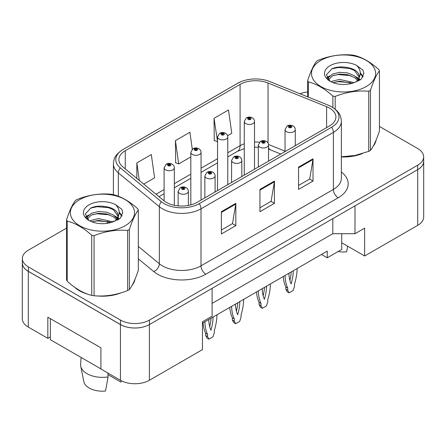 <?xml version="1.0" encoding="UTF-8"?>
<svg xmlns="http://www.w3.org/2000/svg" width="446" height="446" viewBox="0 0 446 446"><rect width="100%" height="100%" fill="white"/><g stroke="black" fill="none" stroke-linecap="round" stroke-linejoin="round"><path stroke-width="0.67" d="M341.725 233.71L341.725 242.763L364.638 255.993L417.707 225.353A20.466 11.819 0 0 0 423.7 217.001L423.7 161.296A20.466 11.819 0 0 0 423.65 160.482M22.3 263.012L22.3 318.717A20.466 11.819 0 0 0 28.293 327.069L47.834 338.352L47.834 317.184L100.902 347.819L100.902 368.987L120.437 380.271A20.466 11.819 0 0 0 149.382 380.271L202.451 349.631L202.451 321.778L212.095 316.208L212.095 288.356L149.382 324.565A20.466 11.819 0 0 1 120.437 324.565L28.293 271.363A20.466 11.819 0 0 1 22.3 263.012A20.466 11.819 0 0 1 22.35 262.198M47.834 338.352L50.342 336.903M202.451 323.172L327.252 251.12L327.252 257.805L321.46 254.46M212.095 303.397L332.8 233.71L332.8 218.668M332.8 233.71L354.988 233.71L354.988 205.857L417.707 169.647A20.466 11.819 0 0 0 423.7 161.296M354.988 233.71L364.638 228.14L364.638 255.993M341.725 242.763L341.725 249.448L327.252 257.805M74.421 287.085A32.748 18.905 0 0 0 79.288 290.669A32.748 18.905 0 0 0 88.024 294.271A32.748 18.905 0 0 1 79.288 290.669A32.748 18.905 0 0 1 74.421 287.085M329.516 108.094A21.832 12.605 180 0 1 335.91 117.008A21.832 12.605 180 0 1 329.516 125.917L197.143 202.345A21.832 12.605 180 0 1 163.821 200.661L122.812 166.854A21.832 12.605 180 0 1 118.865 159.623A21.832 12.605 180 0 1 125.259 150.709L240.082 84.417A21.832 12.605 180 0 1 268.04 83.006L326.606 106.683A21.832 12.605 180 0 1 329.516 108.094M331.69 106.839A24.904 14.378 0 0 0 328.362 105.228L269.802 81.557A24.904 14.378 0 0 0 269.523 81.445A24.904 14.378 0 0 0 241.509 81.445A24.904 14.378 0 0 0 237.908 83.168L123.09 149.455A24.904 14.378 0 0 0 120.297 167.869L161.307 201.681A24.904 14.378 0 0 0 199.312 203.599L331.69 127.171A24.904 14.378 0 0 0 331.69 106.839M66.566 228.101L28.343 250.173A20.466 11.819 0 0 0 22.35 258.524L22.35 262.984A20.466 11.819 0 0 0 28.343 271.335L120.487 324.537A20.466 11.819 0 0 0 149.432 324.537L417.657 169.675A20.466 11.819 0 0 0 423.65 161.324L423.65 156.864A20.466 11.819 0 0 0 417.657 148.507L379.435 126.441M221.361 211.705L221.361 233.988L235.834 225.631L235.834 203.348L221.361 211.705M221.361 230.036L232.505 223.597L235.772 204.09A5.458 3.15 -120 0 0 235.834 203.348M232.411 223.658L235.834 225.631M298.547 167.144L298.547 189.422L313.02 181.07L313.02 158.787L298.547 167.144M298.547 185.469L309.697 179.036L312.964 159.529A5.458 3.15 -120 0 0 313.02 158.787M309.596 179.091L313.02 181.07M259.951 189.422L259.951 211.705L274.424 203.348L274.424 181.07L259.951 189.422M259.951 207.752L271.101 201.319L274.368 181.806A5.458 3.15 -120 0 0 274.424 181.07M271.001 201.375L274.424 203.348M341.368 156.959A32.748 18.905 0 0 0 362.219 153.63A32.748 18.905 0 0 1 341.368 156.959M373.28 146.032A32.748 18.905 0 0 0 376.134 140.027A32.748 18.905 0 0 1 373.28 146.032M96.849 295.927A32.748 18.905 0 0 0 121.106 292.832A32.748 18.905 0 0 1 96.849 295.927M132.161 285.239A32.748 18.905 0 0 0 135.021 279.229A32.748 18.905 0 0 1 132.161 285.239M22.35 258.524A20.466 11.819 0 0 0 28.343 266.881L120.487 320.077A20.466 11.819 0 0 0 149.432 320.077L417.657 165.221A20.466 11.819 0 0 0 423.65 156.864M307.679 92.01A20.466 11.819 0 0 0 299.941 93.738M104.197 206.375L103.667 206.682M227.583 135.684L231.769 133.27L228.497 109.989L214.024 118.346L214.258 140.49M143.729 184.098L154.578 177.831L151.311 154.55L136.838 162.907L136.838 178.417M192.287 149.226L189.907 132.272L175.434 140.624L175.668 162.773M175.434 140.624L178.701 163.911L190.821 156.908M178.701 163.911L175.434 162.684M214.024 118.346L217.548 141.482M217.297 141.627L214.024 140.406M136.838 162.907L139.303 180.446M295.269 145.691L295.269 129.596A5.118 2.955 180 0 1 292.113 132.328A5.118 2.955 180 0 1 286.533 131.687A5.118 2.955 180 0 1 285.039 129.596L287.079 126.045A3.412 2.052 57.8 0 1 288.897 126.146A1.706 0.987 0 0 0 288.947 127.506A1.706 0.987 0 0 0 291.361 127.506A1.706 0.987 0 0 0 291.361 126.112A1.706 0.987 0 0 0 289.002 126.084L289.694 126.519A0.68 0.396 180 0 1 290.636 126.53A0.68 0.396 180 0 1 290.837 126.809A0.68 0.396 180 0 1 290.413 127.177A0.68 0.396 180 0 1 289.671 127.088A0.68 0.396 180 0 1 289.471 126.809A0.68 0.396 180 0 1 289.649 126.547L288.897 126.146M289.694 127.099L289.694 126.519M289.002 126.084A3.412 1.884 -117.9 0 0 287.408 125.856A3.412 1.884 -117.9 0 0 287.257 125.95M289.649 127.077L289.649 126.547M285.094 275.461A45.369 26.197 120 0 0 287.742 288.055L287.742 290.307L289.092 292.871L293.145 290.53L294.494 286.41L294.494 284.158A45.369 26.197 120 0 0 297.142 268.498M288.952 273.231A39.911 23.041 120 0 0 291.115 283.89A39.911 23.041 120 0 0 293.284 270.728M283.255 276.52A45.369 26.197 120 0 0 285.814 286.945L285.814 289.192L287.163 291.756L289.092 292.871M289.867 280.317A39.911 23.041 120 0 0 291.249 271.904M287.742 288.055L285.814 286.945M287.742 290.307L285.814 289.192M254.504 169.229L254.504 121.49A5.118 2.955 180 0 1 251.349 124.222A5.118 2.955 180 0 1 245.768 123.581A5.118 2.955 180 0 1 244.274 121.49L246.315 117.939A3.412 2.052 57.8 0 1 248.132 118.039A1.706 0.987 0 0 0 248.182 119.4A1.706 0.987 0 0 0 250.596 119.4A1.706 0.987 0 0 0 250.596 118.012A1.706 0.987 0 0 0 248.238 117.978L248.929 118.413A0.68 0.396 180 0 1 249.871 118.43A0.68 0.396 180 0 1 250.072 118.708A0.68 0.396 180 0 1 249.649 119.071A0.68 0.396 180 0 1 248.907 118.987A0.68 0.396 180 0 1 248.706 118.708A0.68 0.396 180 0 1 248.885 118.441L248.132 118.039M248.929 118.998L248.929 118.413M248.238 117.978A3.412 1.884 -117.9 0 0 246.644 117.75A3.412 1.884 -117.9 0 0 246.493 117.844M248.885 118.971L248.885 118.441M320.886 60.383A32.067 18.515 -0 0 0 320.886 86.563A32.067 18.515 -0 0 0 366.233 86.563A32.067 18.515 -0 0 0 366.233 60.383A32.067 18.515 -0 0 0 320.886 60.383M341.368 156.797L355.1 155.448L368.742 151.367A36.84 21.269 -0 0 0 369.606 150.882A36.84 21.269 -0 0 0 370.448 150.38C373.43 146.65 376.43 140.189 379.435 131.012L379.435 70.897A36.84 21.269 -0 0 0 378.81 69.548C370.604 62.111 362.42 57.389 354.252 55.371A36.84 21.269 -0 0 0 351.922 55.009C340.694 54.05 329.51 55.778 318.372 60.199A36.84 21.269 -0 0 0 317.507 60.684A36.84 21.269 -0 0 0 316.666 61.186C313.661 64.971 310.661 71.427 307.679 80.553A36.84 21.269 -0 0 0 308.303 81.902L308.303 97.122M332.861 107.519L332.861 96.08C324.655 88.642 316.47 83.915 308.303 81.902M332.861 96.08A36.84 21.269 -0 0 0 335.191 96.442L335.191 109.203M368.742 151.367L368.742 91.252C357.603 90.276 346.419 92.004 335.191 96.442M368.742 91.252A36.84 21.269 -0 0 0 369.606 90.767A36.84 21.269 -0 0 0 370.448 90.265L370.448 150.38M354.169 82.644L339.523 79.405L332.526 81.144L331.211 81.858M352.123 83.307L339.523 81.172L333.078 82.666M358.751 80.81L358.612 80.436M358.177 79.544L354.587 75.837L347.596 72.915L339.523 72.33L332.526 74.069L328.49 77.515L327.966 79.388M357.603 80.425L354.587 77.604L347.596 74.688L339.523 74.097L332.526 75.837L328.284 79.734M356.231 81.958L358.645 78.591A15.599 9.004 -0 0 0 359.153 76.305A15.599 9.004 -0 0 0 347.523 67.597C341.725 66.393 336.513 66.8 331.885 68.818L326.394 74.805L330.079 81.222M358.333 81.033L359.153 77.704M359.108 77.002L354.587 70.529L347.523 67.597M330.079 65.69A19.061 11.005 -0 0 0 330.079 81.256A19.061 11.005 -0 0 0 353.907 82.716L361.338 79.109L363.841 73.473L362.988 70.111L356.739 65.523A19.061 11.005 -0 0 0 330.079 65.69M356.739 65.523C360.702 69.582 361.338 73.936 358.645 78.591M307.679 96.866L307.679 80.553M379.435 70.897C376.452 74.627 373.458 81.083 370.448 90.265M350.729 82.716L338.308 81.651L333.363 82.549M359.799 80.202L358.93 79.505M358.4 79.12L357.514 78.541M350.729 75.642L338.308 74.577L333.363 75.474M328.585 77.342L327.13 78.24M362.899 77.002L360.284 73.568M350.729 68.567L338.308 67.502L331.657 68.924M363.841 73.646L362.988 70.111M360.368 79.834L359.086 78.736M358.701 78.451L355.652 76.623M329.789 75.859L326.801 77.593M363.116 76.584L360.279 72.676M79.767 199.591A32.067 18.515 -0 0 0 79.767 225.771A32.067 18.515 -0 0 0 125.114 225.771A32.067 18.515 -0 0 0 125.114 199.591A32.067 18.515 -0 0 0 79.767 199.591M76.394 199.892A36.84 21.269 -0 0 0 75.552 200.393C72.542 204.179 69.548 210.635 66.566 219.761A36.84 21.269 -0 0 0 67.19 221.105L67.19 281.22C75.352 288.634 83.541 293.362 91.748 295.403A36.84 21.269 -0 0 0 94.078 295.759C105.217 296.735 116.395 295.007 127.628 290.575A36.84 21.269 -0 0 0 128.493 290.09A36.84 21.269 -0 0 0 129.334 289.588C132.317 285.853 135.311 279.397 138.321 270.22L138.321 210.099A36.84 21.269 -0 0 0 137.697 208.756C129.491 201.319 121.306 196.591 113.139 194.579A36.84 21.269 -0 0 0 110.809 194.216C99.581 193.257 88.397 194.986 77.258 199.407A36.84 21.269 -0 0 0 76.394 199.892M91.748 295.403L91.748 235.287C83.541 227.85 75.352 223.123 67.19 221.105M91.748 235.287A36.84 21.269 -0 0 0 94.078 235.644L94.078 295.759M127.628 290.575L127.628 230.454C116.49 229.484 105.306 231.212 94.078 235.644M127.628 230.454A36.84 21.269 -0 0 0 128.493 229.969A36.84 21.269 -0 0 0 129.334 229.473L129.334 289.588M66.566 219.761L66.566 279.876A36.84 21.269 -0 0 0 67.19 281.22M113.055 221.846L98.404 218.607L91.413 220.352L90.098 221.065M111.009 222.509L98.404 220.38L91.965 221.874M117.638 220.017L117.499 219.644M117.064 218.752L113.474 215.044L106.477 212.123L98.404 211.532L91.413 213.277L87.377 216.723L86.853 218.596M116.49 219.633L113.474 216.812L106.477 213.89L98.404 213.305L91.413 215.044L87.171 218.941M115.113 221.16L117.527 217.793A15.599 9.004 -0 0 0 118.039 215.507A15.599 9.004 -0 0 0 106.41 206.799C100.612 205.595 95.394 206.007 90.772 208.026L85.281 214.013L88.966 220.424M117.214 220.235L118.039 216.912M117.989 216.21L113.474 209.737L106.41 206.799M88.966 204.898A19.061 11.005 -0 0 0 88.966 220.463A19.061 11.005 -0 0 0 112.793 221.924L120.225 218.317L122.728 212.681L121.875 209.313L115.626 204.731A19.061 11.005 -0 0 0 88.966 204.898M115.626 204.731C119.589 208.789 120.225 213.143 117.527 217.793M138.321 210.099C135.339 213.835 132.339 220.291 129.334 229.473M109.61 221.918L97.195 220.859L92.25 221.757M118.686 219.41L117.816 218.707M117.287 218.328L116.4 217.748M109.61 214.844L97.195 213.785L92.25 214.682M87.472 216.55L86.017 217.447M121.786 216.21L119.171 212.77M109.61 207.769L97.195 206.71L90.544 208.131M122.728 212.853L121.875 209.313M119.255 219.036L117.973 217.943M117.588 217.659L114.533 215.831M88.676 215.067L85.688 216.801M122.003 215.792L119.166 211.883M268.542 161.123L268.542 145.028A5.118 2.955 180 0 1 265.387 147.754A5.118 2.955 180 0 1 259.806 147.113A5.118 2.955 180 0 1 258.312 145.028L260.353 141.477A3.412 2.052 57.8 0 1 262.17 141.577A1.706 0.987 0 0 0 262.22 142.937A1.706 0.987 0 0 0 264.634 142.937A1.706 0.987 0 0 0 264.634 141.544A1.706 0.987 0 0 0 262.276 141.516L262.967 141.951A0.68 0.396 180 0 1 263.909 141.962A0.68 0.396 180 0 1 264.11 142.241A0.68 0.396 180 0 1 263.686 142.603A0.68 0.396 180 0 1 262.945 142.519A0.68 0.396 180 0 1 262.744 142.241A0.68 0.396 180 0 1 262.923 141.973L262.17 141.577M262.967 142.53L262.967 141.951M262.276 141.516A3.412 1.884 -117.9 0 0 260.681 141.287A3.412 1.884 -117.9 0 0 260.531 141.382M262.923 142.508L262.923 141.973M258.368 290.887A45.369 26.197 120 0 0 261.016 303.486L261.016 305.739L262.365 308.298L266.418 305.962L267.767 301.836L267.767 299.589A45.369 26.197 120 0 0 270.415 283.929M262.226 288.662A39.911 23.041 120 0 0 264.394 299.322A39.911 23.041 120 0 0 266.557 286.159M256.528 291.952A45.369 26.197 120 0 0 259.087 302.371L259.087 304.624L260.436 307.188L262.365 308.298M263.14 295.748A39.911 23.041 120 0 0 264.523 287.33M261.016 303.486L259.087 302.371M261.016 305.739L259.087 304.624M241.816 176.555L241.816 160.454A5.118 2.955 180 0 1 238.66 163.186A5.118 2.955 180 0 1 233.085 162.545A5.118 2.955 180 0 1 231.585 160.454L233.626 156.903A3.412 2.052 57.8 0 1 235.443 157.009A1.706 0.987 0 0 0 235.494 158.369A1.706 0.987 0 0 0 237.908 158.369A1.706 0.987 0 0 0 237.908 156.975A1.706 0.987 0 0 0 235.549 156.947L236.241 157.382A0.68 0.396 180 0 1 237.183 157.393A0.68 0.396 180 0 1 237.383 157.672A0.68 0.396 180 0 1 236.96 158.035A0.68 0.396 180 0 1 236.218 157.951A0.68 0.396 180 0 1 236.018 157.672A0.68 0.396 180 0 1 236.196 157.405L235.443 157.009M236.241 157.962L236.241 157.382M235.549 156.947A3.412 1.884 -117.9 0 0 233.955 156.713A3.412 1.884 -117.9 0 0 233.804 156.814M236.196 157.94L236.196 157.405M231.641 306.318A45.369 26.197 120 0 0 234.289 318.918L234.289 321.165L235.639 323.729L239.692 321.388L241.041 317.268L241.041 315.021A45.369 26.197 120 0 0 243.689 299.361M235.499 304.088A39.911 23.041 120 0 0 237.668 314.748A39.911 23.041 120 0 0 239.831 301.591M229.802 307.378A45.369 26.197 120 0 0 232.36 317.803L232.36 320.055L233.71 322.614L235.639 323.729M236.413 311.18A39.911 23.041 120 0 0 237.796 302.762M234.289 318.918L232.36 317.803M234.289 321.165L232.36 320.055M215.089 191.986L215.089 175.886A5.118 2.955 180 0 1 211.934 178.617A5.118 2.955 180 0 1 206.359 177.976A5.118 2.955 180 0 1 204.859 175.886L206.899 172.334A3.412 2.052 57.8 0 1 208.717 172.435A1.706 0.987 0 0 0 208.767 173.801A1.706 0.987 0 0 0 211.181 173.801A1.706 0.987 0 0 0 211.181 172.407A1.706 0.987 0 0 0 208.823 172.373L209.514 172.814A0.68 0.396 180 0 1 210.456 172.825A0.68 0.396 180 0 1 210.657 173.104A0.68 0.396 180 0 1 210.233 173.466A0.68 0.396 180 0 1 209.492 173.382A0.68 0.396 180 0 1 209.291 173.104A0.68 0.396 180 0 1 209.469 172.836L208.717 172.435M209.514 173.394L209.514 172.814M208.823 172.373A3.412 1.884 -117.9 0 0 207.228 172.145A3.412 1.884 -117.9 0 0 207.078 172.245M209.469 173.366L209.469 172.836M204.915 321.75A45.369 26.197 120 0 0 207.563 334.349L207.563 336.596L208.912 339.161L212.965 336.819L214.314 332.699L214.314 330.447A45.369 26.197 120 0 0 216.968 314.792M208.773 319.52A39.911 23.041 120 0 0 210.941 330.179A39.911 23.041 120 0 0 213.104 317.017M203.075 322.809A45.369 26.197 120 0 0 205.634 333.234L205.634 335.481L206.983 338.046L208.912 339.161M209.687 326.611A39.911 23.041 120 0 0 211.075 318.193M207.563 334.349L205.634 333.234M207.563 336.596L205.634 335.481M188.368 205.439L188.368 191.317A5.118 2.955 180 0 1 185.207 194.049A5.118 2.955 180 0 1 179.632 193.408A5.118 2.955 180 0 1 178.132 191.317L180.173 187.766A3.412 2.052 57.8 0 1 181.99 187.866A1.706 0.987 0 0 0 182.04 189.227A1.706 0.987 0 0 0 184.454 189.227A1.706 0.987 0 0 0 184.454 187.833A1.706 0.987 0 0 0 182.096 187.805L182.788 188.24A0.68 0.396 180 0 1 183.73 188.251A0.68 0.396 180 0 1 183.93 188.53A0.68 0.396 180 0 1 183.512 188.898A0.68 0.396 180 0 1 182.765 188.809A0.68 0.396 180 0 1 182.565 188.53A0.68 0.396 180 0 1 182.743 188.268L181.99 187.866M182.788 188.82L182.788 188.24M182.096 187.805A3.412 1.884 -117.9 0 0 180.502 187.576A3.412 1.884 -117.9 0 0 180.351 187.671M182.743 188.797L182.743 188.268M338.135 251.516A18.76 10.832 0 0 0 346.626 251.834L347.679 246.203M81.094 357.441L80.626 364.259A21.832 12.605 0 0 0 80.754 366.188L83.803 381.586A18.76 10.832 0 0 0 89.178 388.014A18.76 10.832 0 0 0 105.512 391.042L108.094 376.931L107.882 373.023M80.754 366.188A21.832 12.605 0 0 0 87.003 373.67A21.832 12.605 0 0 0 108.094 376.931M107.971 374.629L120.95 382.127A18.76 10.832 0 0 0 121.083 381.586L121.256 380.717M121.223 380.7L120.95 382.127M100.902 368.875L50.342 339.69L50.342 318.634M227.778 184.661L227.778 136.922A5.118 2.955 180 0 1 224.622 139.648A5.118 2.955 180 0 1 219.042 139.013A5.118 2.955 180 0 1 217.548 136.922L219.588 133.371A3.412 2.052 57.8 0 1 221.406 133.471A1.706 0.987 0 0 0 221.456 134.831A1.706 0.987 0 0 0 223.87 134.831A1.706 0.987 0 0 0 223.87 133.438A1.706 0.987 0 0 0 221.511 133.41L222.203 133.845A0.68 0.396 180 0 1 223.145 133.856A0.68 0.396 180 0 1 223.346 134.135A0.68 0.396 180 0 1 222.922 134.502A0.68 0.396 180 0 1 222.18 134.413L222.203 133.845M221.511 133.41A3.412 1.884 -117.9 0 0 219.917 133.181A3.412 1.884 -117.9 0 0 219.766 133.276M222.158 134.402L222.158 133.872L221.406 133.471M222.18 134.413A0.68 0.396 180 0 1 221.98 134.135A0.68 0.396 180 0 1 222.158 133.872M201.051 200.087L201.051 152.354A5.118 2.955 180 0 1 197.896 155.08A5.118 2.955 180 0 1 192.321 154.439A5.118 2.955 180 0 1 190.821 152.354L192.862 148.802A3.412 2.052 57.8 0 1 194.679 148.903A1.706 0.987 0 0 0 194.729 150.263A1.706 0.987 0 0 0 197.143 150.263A1.706 0.987 0 0 0 197.143 148.869A1.706 0.987 0 0 0 194.785 148.841L195.476 149.276A0.68 0.396 180 0 1 196.418 149.287A0.68 0.396 180 0 1 196.619 149.566A0.68 0.396 180 0 1 196.195 149.928A0.68 0.396 180 0 1 195.454 149.845A0.68 0.396 180 0 1 195.253 149.566A0.68 0.396 180 0 1 195.432 149.299L194.679 148.903M195.476 149.856L195.476 149.276M194.785 148.841A3.412 1.884 -117.9 0 0 193.19 148.613A3.412 1.884 -117.9 0 0 193.04 148.708M195.432 149.834L195.432 149.299M174.325 205.299L174.325 167.78A5.118 2.955 180 0 1 171.169 170.511A5.118 2.955 180 0 1 165.594 169.87A5.118 2.955 180 0 1 164.095 167.78L166.135 164.228A3.412 2.052 57.8 0 1 167.952 164.329A1.706 0.987 0 0 0 168.003 165.695A1.706 0.987 0 0 0 170.417 165.695A1.706 0.987 0 0 0 170.417 164.301A1.706 0.987 0 0 0 168.058 164.273L168.75 164.708A0.68 0.396 180 0 1 169.692 164.719A0.68 0.396 180 0 1 169.893 164.998A0.68 0.396 180 0 1 169.469 165.36A0.68 0.396 180 0 1 168.727 165.276A0.68 0.396 180 0 1 168.527 164.998A0.68 0.396 180 0 1 168.705 164.73L167.952 164.329M168.75 165.288L168.75 164.708M168.058 164.273A3.412 1.884 -117.9 0 0 166.464 164.039A3.412 1.884 -117.9 0 0 166.313 164.139M168.705 165.265L168.705 164.73M120.437 380.271L120.437 324.565M149.382 380.271L149.382 324.565M28.293 327.069L28.293 271.363M417.707 225.353L417.707 169.647M341.368 172.039A34.113 19.696 180 0 1 338.202 197.779L205.823 274.206A6.824 3.942 60 0 1 201.001 265.849L333.379 189.422A27.29 15.755 0 0 0 341.368 178.283L341.368 121.24A27.29 15.755 180 0 1 333.379 132.384A6.824 3.942 -120 0 0 331.69 127.171M205.823 274.206A34.113 19.696 180 0 1 157.583 274.206A34.113 19.696 180 0 1 153.764 271.575L138.321 258.847M161.307 201.681A6.824 4.56 129.5 0 0 159.35 206.704L159.35 263.748A27.29 15.755 0 0 0 162.405 265.849A27.29 15.755 0 0 0 201.001 265.849L201.001 208.806A27.29 15.755 180 0 1 159.35 206.704L118.341 172.892A27.29 15.755 180 0 1 113.407 163.855L113.407 194.651M341.368 121.24C340.967 116.512 340.343 112.504 331.963 106.979L328.379 105.234A6.824 3.194 112 0 0 328.362 105.228L269.813 81.562A6.824 3.194 112 0 0 269.802 81.557A6.824 3.194 112 0 1 269.824 81.568M241.509 81.445L237.634 83.302A6.824 3.942 60 0 1 237.908 83.168M123.09 149.455A6.824 3.942 -120 0 0 122.812 149.594C114.271 155.275 113.853 159.166 113.407 163.855M120.297 167.869A6.824 4.56 129.5 0 0 118.341 172.892L118.341 196.24M199.312 203.599A6.824 3.942 60 0 1 201.001 208.806L333.379 132.384L333.379 189.422A6.824 3.942 60 0 0 338.202 197.779M107.012 223.362A34.113 19.696 180 0 1 107.709 221.45M149.432 320.077L149.432 324.537M120.487 320.077L120.487 324.537M417.657 165.221L417.657 169.675M28.343 266.881L28.343 271.335M118.341 216.277L118.341 219.616M113.407 220.898A27.29 15.755 0 0 0 113.446 221.734M138.321 246.409L159.35 263.748A6.824 4.56 -50.5 0 1 153.764 271.575M125.259 150.709L125.259 168.867M326.606 106.683L326.606 127.601M268.04 83.006L268.04 143.082M285.039 151.155L268.503 144.471M259.455 142.207A21.832 12.605 0 0 0 254.504 142.018M244.274 143.802A21.832 12.605 0 0 0 240.082 145.697L227.778 152.794M240.082 84.417L240.082 145.697A12.282 7.091 60 0 1 237.534 151.317L227.778 156.947M217.548 158.704L201.051 168.226M190.821 174.135L174.325 183.657M164.095 189.567L156.016 194.227M280.813 154.037L270.482 149.862A12.282 5.753 -68 0 1 268.542 147.593M259.951 190.13L274.368 181.806M298.547 167.847L312.964 159.529M221.361 212.413L235.772 204.09M237.634 83.302L122.812 149.594M269.523 81.445L269.813 81.562L269.523 81.445M270.482 149.862L268.542 149.154M258.312 147.275L254.504 147.202M244.274 148.624L237.534 151.317M217.548 162.857L201.051 172.379M190.821 178.288L174.325 187.811M164.095 193.72L158.977 196.669M295.269 129.596C295.246 128.08 294.511 126.859 293.067 125.945C291.188 124.975 289.303 124.947 287.408 125.856M285.039 151.601L285.039 129.596M254.504 121.49C254.482 119.974 253.746 118.753 252.302 117.839C250.423 116.869 248.539 116.841 246.644 117.75M244.274 175.139L244.274 121.49M268.542 145.028C268.52 143.506 267.784 142.291 266.34 141.376C264.461 140.406 262.577 140.373 260.681 141.287M258.312 167.033L258.312 145.028M241.816 160.454C241.793 158.938 241.057 157.722 239.614 156.808C237.735 155.838 235.85 155.805 233.955 156.713M231.585 182.464L231.585 160.454M215.089 175.886C215.067 174.369 214.331 173.148 212.887 172.234C211.008 171.264 209.124 171.236 207.228 172.145M204.859 197.89L204.859 175.886M188.368 191.317C188.34 189.795 187.604 188.58 186.16 187.666C184.282 186.696 182.397 186.668 180.502 187.576M178.132 205.868L178.132 191.317M227.778 136.922C227.755 135.4 227.02 134.185 225.576 133.27C223.697 132.3 221.813 132.272 219.917 133.181M217.548 190.565L217.548 136.922M201.051 152.354C201.029 150.832 200.293 149.616 198.849 148.702C196.97 147.732 195.086 147.698 193.19 148.613M190.821 204.887L190.821 152.354M174.325 167.78C174.302 166.263 173.566 165.048 172.123 164.134C170.244 163.164 168.359 163.13 166.464 164.039M164.095 200.884L164.095 167.78"/></g></svg>
